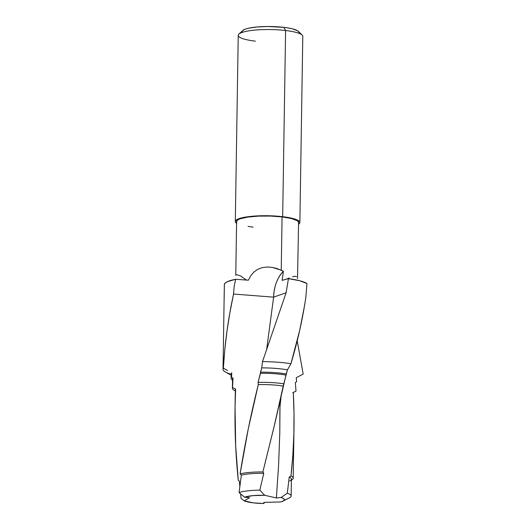 <?xml version="1.0" encoding="UTF-8"?>
<svg xmlns="http://www.w3.org/2000/svg" width="530" height="530" viewBox="0 0 530 530"><rect width="100%" height="100%" fill="white"/><g stroke="black" fill="none" stroke-linecap="round" stroke-linejoin="round"><path stroke-width="0.79" d="M235.943 274.865L235.784 275.368L235.943 274.865L236.791 274.719L240.567 275.931L246.437 280.045M230.146 373.915A42.261 8.215 0.9 0 1 223.017 369.218A42.261 8.215 0.9 0 1 223.369 368.184L224.793 349.575L226.999 330.965L229.934 312.468L233.564 294.037L234.127 286.637L235.645 279.277L248.338 280.198L250.65 275.872L253.784 272.148L257.712 269.333L262.29 267.604L267.206 267.001L272.142 267.378L281.238 270.181L282.073 216.909A30.992 6.022 -179.1 0 0 236.605 221.527L235.764 275.189M298.86 32.979L298.834 31.899L297.721 30.82L292.447 28.845L288.492 28.024L283.848 27.355L285.604 30.515A32.284 6.274 -179.1 0 0 238.242 35.331L235.313 221.507A32.284 6.274 0.9 0 1 282.675 216.69L285.604 30.515L283.848 27.355A28.408 5.525 -179.1 0 0 242.753 30.508L238.898 34.099A32.284 6.274 0.9 0 1 285.604 30.515A32.284 6.274 0.9 0 1 302.173 35.093L298.436 31.383A28.408 5.525 -179.1 0 0 283.848 27.355L267.663 26.5L257.07 26.977L248.537 28.223L245.463 29.077L242.727 30.535M236.579 223.282A32.284 6.274 0.9 0 1 235.313 221.507M255.433 41.161A32.284 6.274 0.9 0 1 238.898 34.099M292.745 392.763L295.528 391.339A32.575 6.333 -179.1 0 0 295.992 391.087L295.349 382.448L296.641 381.785L296.263 377.704L303.173 374.081L297.197 340.757L303.173 374.081L296.263 377.704L296.641 381.785L295.349 382.448L295.992 391.087L293.282 392.465L294.004 413.327L293.858 434.202L292.845 455.098L290.977 475.94L289.234 477.013L287.313 493.198L281.139 497.465A21.147 4.114 0.9 0 1 283.073 501.102A21.147 4.114 0.9 0 1 280.741 501.95L263.814 502.4L264.026 503.5A21.147 4.114 0.9 0 1 253.353 502.864L244.211 500.883L249.517 497.763L244.542 497.173L252.982 495.63L264.755 495.298L276.375 497.975L281.139 497.465L283.603 498.584L284.378 499.77L283.398 500.923L280.741 501.95L263.814 502.4L264.026 503.5L253.353 502.864A21.147 4.114 0.9 0 1 244.211 500.883L241.097 498.518L240.58 493.847L241.097 498.518L244.211 500.883L249.517 497.763L244.542 497.173A21.147 4.114 0.9 0 1 264.755 495.298L259.826 490.151L263.768 473.317L262.88 471.952L274.878 423.364L285.968 375.088L287.439 369.86L290.944 363.746L299.675 330.389L304.565 305.578L305.837 297.37L306.983 283.537A42.261 8.215 -179.1 0 0 288.452 278.641L286.114 292.745L262.489 361.639A42.261 8.215 0.9 0 1 290.944 363.746A42.261 8.215 -179.1 0 0 262.489 361.639L261.714 367.893A34.039 6.618 0.9 0 1 287.439 369.86A34.039 6.618 -179.1 0 0 261.714 367.893L260.508 372.179A34.039 6.618 0.9 0 1 286.491 373.981A34.039 6.618 -179.1 0 0 260.508 372.179L260.488 373.299A32.575 6.333 0.9 0 1 285.968 375.088A32.575 6.333 -179.1 0 0 260.488 373.299L258.07 382.395A32.575 6.333 0.9 0 1 283.994 383.833A32.575 6.333 -179.1 0 0 258.07 382.395L258.289 384.634A29.634 5.764 0.9 0 1 283.212 386.092A29.634 5.764 -179.1 0 0 258.289 384.634L248.259 428.936L240.103 473.853A29.634 5.764 0.9 0 1 262.88 471.952A29.634 5.764 -179.1 0 0 240.103 473.853L241.362 475.118A27.858 5.413 0.9 0 1 263.768 473.317A27.858 5.413 -179.1 0 0 241.362 475.118L239.07 492.542A27.858 5.413 0.9 0 1 259.826 490.151A27.858 5.413 -179.1 0 0 239.07 492.542L244.542 497.173L239.07 492.542L241.362 475.118L240.103 473.853C244.92 443.709 250.981 413.97 258.289 384.634L258.07 382.395L261.714 367.893L262.489 361.639L286.114 292.745L273.619 297.151L233.564 294.037C228.205 318.576 224.806 343.294 223.369 368.184A42.261 8.215 -179.1 0 0 225.541 372.073L231.14 375.167M279.939 401.362L279.787 432.944L278.581 465.433L276.375 497.975L264.755 495.298L259.826 490.151L263.768 473.317L262.88 471.952L273.877 427.518L283.212 386.092L287.439 369.86L290.944 363.746C297.615 341.413 302.577 319.292 305.837 297.37L306.983 283.537L299.907 280.787L288.452 278.641L287.147 278.959M286.299 279.177L282.119 280.357L283.404 271.274L282.119 280.357L288.452 278.641L286.114 292.745L273.619 297.151L266.583 349.939L273.619 297.151L233.564 294.037L234.127 286.637L235.645 279.277A42.261 8.215 -179.1 0 0 224.356 284.537L224.283 288.724M227.569 370.516L223.369 368.184L227.569 370.516M231.623 375.108A34.039 6.618 0.9 0 1 231.762 372.789A34.039 6.618 -179.1 0 0 231.16 373.994L231.093 378.274A34.039 6.618 0.9 0 1 231.497 377.281L231.762 372.789L231.497 377.281A34.039 6.618 -179.1 0 0 232.531 380.215A34.039 6.618 0.9 0 1 231.093 378.274M232.915 380.096A32.575 6.333 0.9 0 1 233.021 378.075L231.497 377.281L233.021 378.075A32.575 6.333 -179.1 0 0 232.551 379.129L232.405 388.172A32.575 6.333 0.9 0 1 232.571 387.562L233.021 378.075L232.571 387.562A32.575 6.333 -179.1 0 0 234.353 390.378L235.3 390.901M235.3 390.849A32.575 6.333 0.9 0 1 232.405 388.172M235.539 390.61L235.539 390.61A29.634 5.764 0.9 0 1 235.611 389.1L232.571 387.562L235.611 389.1A29.634 5.764 -179.1 0 0 235.313 389.881L235.042 407.325L235.611 389.1C234.233 419.561 235.121 449.977 238.268 480.339L235.691 446.154L235.042 407.325M283.073 501.102L289.433 497.849A27.858 5.413 -179.1 0 0 287.313 493.198A27.858 5.413 0.9 0 1 291.149 496.02L291.414 479.166A27.858 5.413 -179.1 0 0 289.234 477.013L290.977 475.94A29.634 5.764 0.9 0 1 293.209 478.186A29.634 5.764 0.9 0 1 291.401 480.12A29.634 5.764 -179.1 0 0 290.977 475.94C294.051 448.122 294.819 420.297 293.282 392.465L295.992 391.087M281.119 395.976L279.986 406.755L279.787 432.944L278.581 465.433L276.375 497.975L281.139 497.465L287.313 493.198L289.234 477.013A27.858 5.413 0.9 0 1 289.691 480.995M239.335 481.035L238.268 480.339L239.335 481.035L239.832 486.408L239.335 481.035M291.149 496.02A27.858 5.413 0.9 0 1 288.969 498.067L284.882 500.068M242.296 31.098L242.323 32.178M299.874 222.52L302.796 36.345A32.284 6.274 -179.1 0 0 285.604 30.515L282.675 216.69A32.284 6.274 0.9 0 1 299.874 222.52A32.284 6.274 0.9 0 1 298.549 224.256M236.751 223.395L235.486 222.176L235.452 220.944L236.658 219.751L242.548 217.678L252.247 216.26L270.605 215.809L282.675 216.69L295.992 219.46L298.436 220.632L299.702 221.858L299.728 223.084L298.522 224.276M298.443 223.044L298.416 221.865L297.204 220.685L291.454 218.532L282.073 216.909L270.485 216.061L258.461 216.121L247.821 217.075L240.196 218.784L237.897 219.844L236.738 220.983L236.771 222.169M248.047 226.396L253.115 227.125M297.522 278.548L298.582 222.501A30.992 6.022 -179.1 0 0 282.073 216.909L281.238 270.181L283.404 271.274A26.387 15.582 -80.8 0 0 273.619 297.151C274.076 286.22 277.336 277.587 283.404 271.274L276.859 268.498L272.142 267.378L267.206 267.001L262.29 267.604L257.712 269.333L253.784 272.148L250.65 275.872L248.338 280.198L235.645 279.277L227.43 281.668L225.204 283.066L224.356 284.537L224.15 299.377M264.026 503.5L263.86 502.4M289.221 277.985L287.346 278.793M296.548 276.66L295.077 276.262L292.527 276.753M223.017 369.218L224.276 288.943M293.209 478.186L293.991 428.167"/></g></svg>
